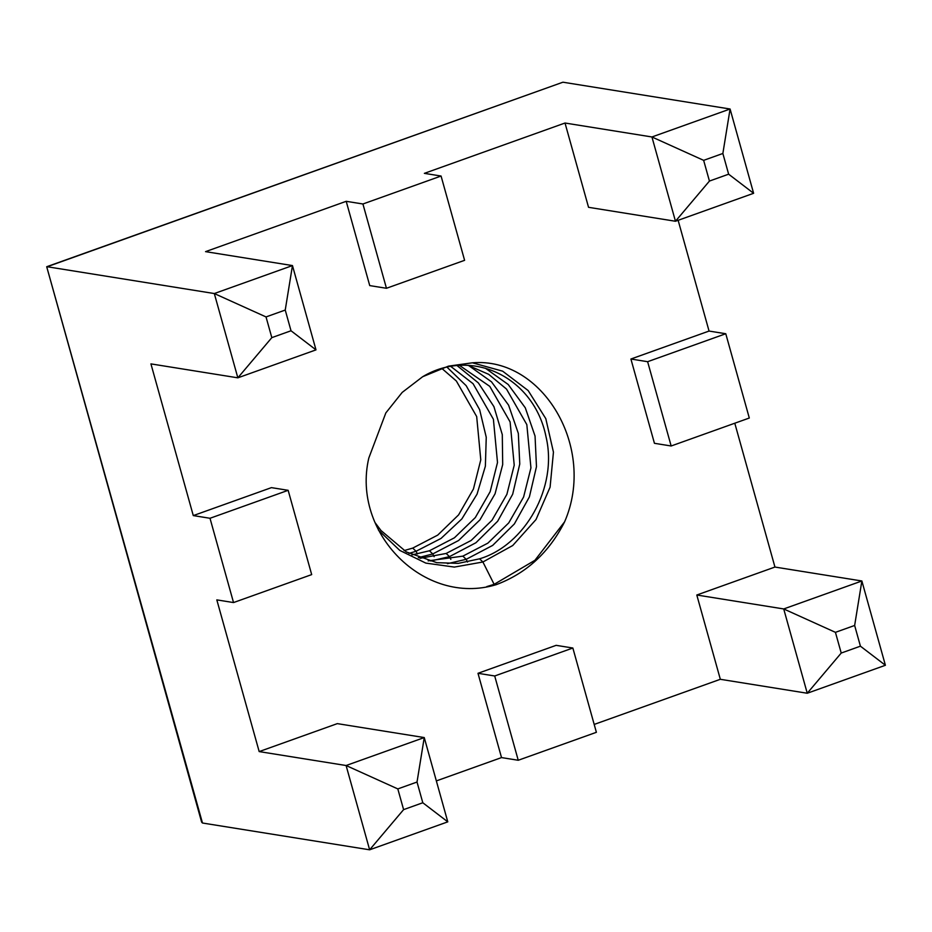 <?xml version="1.0" encoding="UTF-8"?>
<svg xmlns="http://www.w3.org/2000/svg" width="932" height="932" viewBox="0 0 932 932"><rect width="100%" height="100%" fill="white"/><g stroke="black" fill="none" stroke-linecap="round" stroke-linejoin="round"><path stroke-width="1.4" d="M753.615 193.297L728.638 174.191L722.859 153.477L730.082 109.009L651.934 136.969L675.467 221.257L753.615 193.297L730.082 109.009L562.94 82.202L47.171 266.738L214.313 293.545L237.846 377.833L150.926 363.888L193.285 515.594L210.003 518.274L233.536 602.561L216.818 599.882L259.178 751.588L346.098 765.522L369.631 849.809L202.477 823.014L201.615 822.071L46.705 266.738L202.477 823.014M594.185 724.432L720.331 679.3L807.252 693.245L885.4 665.273L861.867 580.986L783.719 608.946L807.252 693.245L841.223 653.052L860.422 646.179L854.644 625.465L835.433 632.339L841.223 653.052M518.239 760.267L596.387 732.307L572.854 648.02L556.136 645.34L477.988 673.3L501.521 757.588L518.239 760.267L494.706 675.98L572.854 648.02M436.351 780.911L501.521 757.588M722.859 153.477L703.648 160.351L651.934 136.969L565.013 123.024L424.363 173.352L441.069 176.031L362.921 203.992L346.203 201.312L205.553 251.64L292.462 265.573L214.313 293.545L266.028 316.927L271.818 337.64L291.017 330.767L285.239 310.053L292.462 265.573L315.995 349.873L237.846 377.833L271.818 337.64M447.779 821.849L422.802 802.755L417.023 782.041L424.246 737.562L346.098 765.522L397.813 788.915L403.603 809.628L369.631 849.809L447.779 821.849L424.246 737.562L337.326 723.628L259.178 751.588M210.003 518.274L288.151 490.314L311.684 574.601L233.536 602.561M193.285 515.594L271.433 487.634L288.151 490.314M441.069 176.031L464.602 260.319L386.454 288.279L369.736 285.6L346.203 201.312M671.157 445.985L654.439 443.306L630.906 359.018L647.624 361.698L671.157 445.985L749.305 418.025L725.772 333.738L709.054 331.058L678.135 220.302M720.331 679.3L696.798 595.012L774.946 567.052L734.789 423.221M494.706 675.98L477.988 673.3M562.94 82.202L46.705 266.738M386.454 288.279L362.921 203.992M565.013 123.024L588.546 207.312L675.467 221.257L709.438 181.064L728.638 174.191M630.906 359.018L709.054 331.058M496.22 584.667C526.417 573.343 549.216 552.385 564.617 521.803L534.933 560.295L494.135 584.341L496.22 584.667C424.072 606.569 351.259 532.661 368.816 458.031L385.825 412.934L402.193 392.407L422.674 376.714C472.128 347.019 534.257 377.565 546.012 436.735C558.14 487.285 524.902 545.337 479.584 558.816L482.904 561.996L494.135 584.341L486.784 586.601M564.617 521.803C596.771 447.838 542.669 356.723 472.396 362.816M378.45 530.122L399.793 550.416L425.819 563.103L454.338 567.075L482.904 561.996L512.74 545.511L536.005 519.555L550.09 487.168L553.445 452.16L545.803 418.643L528.141 390.543L502.651 371.169L472.408 362.804L448.443 366.148L422.674 376.714M774.946 567.052L861.867 580.986L854.644 625.465M647.624 361.698L725.772 333.738M696.798 595.012L783.719 608.946L835.433 632.339M885.4 665.273L860.422 646.179M403.603 809.628L422.802 802.755M417.023 782.041L397.813 788.915M285.239 310.053L266.028 316.927M291.017 330.767L315.995 349.873M703.648 160.351L709.438 181.064M441.873 368.455L456.365 381.025L476.683 416.569L480.784 459.825L473.444 488.997L458.602 514.872L437.702 535.119L412.725 548.098L416.045 551.266L408.985 553.387M446.987 367.15L466.186 385.697L479.654 409.707L486.248 437.283L485.374 466.186L477.056 494.135L461.888 518.879L441.011 538.451L416.045 551.266L417.42 554.004M485.339 368.198L508.196 384.485L525.298 407.82L535.05 436.071L536.471 466.687L529.388 496.896L514.359 523.947L492.667 545.406L466.186 559.317L467.561 562.043M468.074 365.367L488.659 374.315L506.507 389.063L526.825 424.619L530.937 467.876L523.598 497.036L508.744 522.91L487.844 543.158L462.866 556.136L466.186 559.317L447.465 563.674M450.762 366.404L473.072 383.704L493.401 419.26L497.502 462.505L490.162 491.677L475.32 517.551L454.42 537.799L429.442 550.777L432.763 553.946L418.305 557.674M457.076 365.589L478.384 382.935L493.925 406.632L502.29 434.638L502.697 464.555L495.055 493.809L479.945 519.87L458.591 540.513L432.763 553.946L434.137 556.684M468.633 365.519L491.479 381.805L508.581 405.14L518.332 433.392L519.765 464.008L512.682 494.216L497.641 521.268L475.949 542.727L449.48 556.637L450.855 559.363M459.499 365.402L489.789 386.384L510.107 421.94L514.219 465.196L506.88 494.356L492.026 520.231L471.126 540.478L446.16 553.457L449.48 556.637L430.747 560.994M412.725 548.098L404.08 550.591M479.584 558.816L458.276 563.371L436.793 562.672L406.34 551.93L380.978 530.506L375.048 522.607M429.442 550.777L411.967 554.901M462.866 556.136L428.161 560.866M446.16 553.457L419.994 558.315"/></g></svg>
